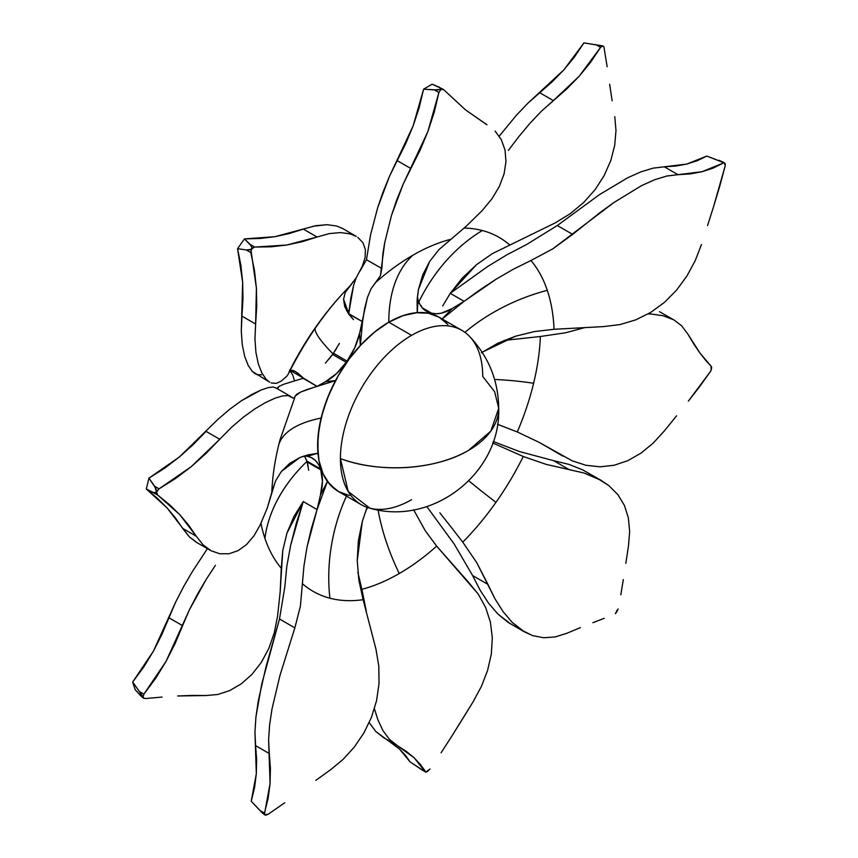 <?xml version="1.0" encoding="UTF-8"?>
<svg xmlns="http://www.w3.org/2000/svg" width="858" height="858" viewBox="0 0 858 858"><rect width="100%" height="100%" fill="white"/><g stroke="black" fill="none" stroke-linecap="round" stroke-linejoin="round"><path stroke-width="1.29" d="M307.164 461.218A161.014 117.138 -18.6 0 0 264.929 538.384A199.775 115.337 -60 0 0 281.274 568.21L280.18 591.795L277.563 616.291L274.249 632.936L277.563 616.291L280.18 591.795L282.775 550.439L286.947 533.15L303.271 501.512L293.865 516.602L286.947 533.15L282.775 550.439L281.274 568.21A199.775 115.337 -60 0 1 264.929 538.384A161.014 117.138 161.4 0 1 305.995 462.365M290.294 370.27L295.345 371.46L303.41 378.088L297.747 373.058L293.275 370.474L290.186 370.324M288.953 372.233A199.775 115.337 -60 0 1 316.237 326.394A199.775 115.337 -60 0 1 349.453 286.551L356.134 277.981L362.291 266.27L365.133 257.507L362.291 266.27L356.134 277.981L345.206 292.524L343.575 299.249L345.206 292.524M332.968 353.818A161.014 20.571 35.2 0 1 315.122 328.367A161.014 20.571 -144.8 0 0 332.4 353.239M346.589 310.768L349.056 310.521L346.589 310.768M417.674 304.322A161.014 129.848 104.7 0 1 482.303 230.523A199.775 115.337 -60 0 0 464.167 228.067A199.775 115.337 -60 0 1 482.303 230.523A161.014 129.848 -75.3 0 0 418.801 301.973M627.852 460.649L640.926 453.185L653.153 443.146L664.328 430.952L653.153 443.146L640.926 453.185L627.852 460.649L614.124 465.261L600.117 466.816L586.035 465.293L572.243 460.853L539.071 442.32L517.277 431.96L497.458 424.27L517.277 431.96A199.775 115.337 -60 0 0 533.622 383.258A199.775 115.337 -60 0 0 540.379 336.497L565.583 332.775L585.21 327.477L565.583 332.775L540.379 336.497L504.064 340.433L540.379 336.497A199.775 115.337 -60 0 1 533.622 383.258A161.014 59.685 13.6 0 0 494.616 379.493A161.014 59.685 -166.4 0 1 533.622 383.258A199.775 115.337 -60 0 1 517.277 431.96L539.071 442.32L551.78 449.624M413.653 509.824L425.268 530.77L436.658 546.128A199.775 115.337 -60 0 1 399.27 573.53A161.014 92.964 60 0 1 378.056 509.931A161.014 92.964 -120 0 0 399.27 573.53A199.775 115.337 -60 0 1 361.883 589.307L366.269 611.068L357.893 572.372L361.883 589.307A199.775 115.337 -60 0 0 399.27 573.53A199.775 115.337 -60 0 0 436.658 546.128L425.268 530.77L413.642 509.824M399.463 749.034L409.942 761.743L405.459 755.276L399.463 749.034L375.793 731.499L369.219 722.618L375.793 731.499L383.976 737.88M427.627 771.128L426.405 771.825M422.769 770.463L409.942 761.743L425.471 772.018M425.236 771.771L420.752 769.186L425.954 772.114L420.538 764.66L414.2 757.839L425.236 771.771L427.22 771.664L427.649 770.452M396.997 745.398L406.381 751.426L414.2 757.839L396.868 745.323M427.23 771.664L430.04 768.993L425.954 772.114M462.505 719.025L473.176 701.683L481.445 686.336L473.176 701.683L451.855 736.11L462.505 719.025M441.087 752.798L451.855 736.11L441.087 752.798M487.623 670.312L481.445 686.336L487.623 670.312L491.334 654.032L487.623 670.312M492.32 637.848L491.334 654.032L492.32 637.848L490.422 622.232L492.32 637.848M485.649 607.507L490.422 622.232L485.649 607.507L478.228 594.09L485.649 607.507M468.404 582.121L478.228 594.09L436.658 546.128L468.404 582.121M383.429 737.558L397.222 745.527L383.429 737.558M377.799 719.54L374.442 708.729L377.799 719.54L383 730.694L377.799 719.54M389.489 739.414L383 730.694L389.489 739.414L397.222 745.527L389.489 739.414M659.491 311.669L674.27 320.173L681.584 325.74L687.805 333.987L681.584 325.74L674.27 320.173M711.389 368.211L711.014 369.766M699.527 386.776L710.81 370.988L688.363 401.147L699.527 386.776M676.565 415.84L664.328 430.952L676.565 415.84M711.475 369.079L711.636 367.117L711.464 369.09L710.96 367.406M711.464 369.09L710.81 370.988L711.464 369.09M693.908 344.208L687.805 333.987L699.989 353.088L693.908 344.208M705.866 360.553L699.989 353.088L711.368 366.516L705.866 360.553M662.966 315.712L673.273 319.616L662.966 315.712L650.804 313.996L662.966 315.712M648.176 313.91L650.804 313.996L648.176 313.91M572.243 460.853L543.661 444.937L562.891 456.156M543.661 444.937L541.763 443.736M586.035 465.293L600.117 466.816M602.112 45.957L600.589 47.34L596.106 44.755L600.589 47.34L602.895 45.924L583.944 42.9L563.878 69.841L527.863 103.228L516.269 115.412L499.217 136.165L516.269 115.412L527.863 103.228L552.209 81.757L563.878 69.841L574.506 56.907L583.944 42.9L603.249 46.075M607.153 66.731L603.914 46.74L607.153 66.731M612.14 100.826L609.652 84.202L612.14 100.826M602.895 45.924L603.914 46.74M553.346 100.59L539.65 92.696L553.346 100.59L541.591 111.057L566.741 88.953L579.193 76.233L553.346 100.59M590.54 62.377L579.193 76.233L600.589 47.34L590.54 62.377M530.072 123.166L541.591 111.057L530.072 123.166L518.972 136.433L530.072 123.166M508.397 150.375L518.972 136.433L508.397 150.375M570.28 213.653L555.373 222.823L570.28 213.653L583.665 202.52L570.28 213.653M595.109 189.661L583.665 202.52L595.109 189.661L604.214 175.504L595.109 189.661M610.799 160.51L604.214 175.504L610.799 160.51L614.703 145.324L610.799 160.51M615.99 130.523L614.703 145.324L615.99 130.523L614.789 116.667L615.99 130.523M492.278 253.657L555.373 222.823L492.278 253.657L476.469 264.714L492.278 253.657M442.76 305.877L450.289 293.286L476.469 264.714L462.333 278.013L450.289 293.286L442.717 305.952M482.303 230.523A199.775 115.337 -60 0 1 509.588 244.852A199.775 115.337 -60 0 0 482.303 230.523M294.487 380.823L292.814 375.128L289.564 370.088L292.814 375.128L294.487 380.823M342.514 228.453L336.561 225.986L326.995 224.689L315.744 225.697L274.892 236.69L244.487 238.889A416.741 240.605 120 0 0 237.569 248.681L242.664 282.325L241.28 331.156L242.267 344.691L244.648 356.209L248.123 365.261L252.316 371.45L255.437 373.981M256.874 374.646L261.465 374.849M250.89 249.399L251.877 248.005L251.523 246.182L244.487 238.889A416.741 240.605 120 0 0 237.569 248.681L246.31 249.968L250.89 249.399M250.204 244.466L244.487 238.889L259.995 238.492L274.892 236.69L289.307 233.537L303.378 229.107L317.063 237.012L302.145 241.72L286.862 245.013L271.085 246.814L254.687 247.05L250.204 244.466L251.887 247.308L251.544 248.777L250.171 249.753L246.31 249.968L250.793 252.552L251.544 248.777L254.687 247.05L250.204 244.466M303.378 229.107L317.063 237.012L286.862 245.013L253.829 247.136L250.944 249.946L256.403 288.149L255.62 324.034L241.935 316.13L242.964 299.174L242.664 282.325L240.905 265.519L237.569 248.681L246.31 249.968L250.793 252.552L254.461 270.356L256.403 288.149L256.746 306.016L255.62 324.034L241.935 316.13L241.28 331.156L242.267 344.691L244.648 356.209L248.123 365.261L252.316 371.45L269.68 382.196L266.302 379.472L261.904 373.101L258.333 363.964L255.931 352.445L254.944 338.964L255.62 324.034L254.944 338.964L255.931 352.445L258.333 363.964L261.904 373.101L266.302 379.472L269.68 382.196M281.188 381.124L286.722 376.308L281.188 381.124L276.212 383.419L271.182 382.925M356.274 236.39L350.203 233.891L340.572 232.582L329.354 233.591L317.063 237.012L329.354 233.591L340.572 232.582L350.203 233.891L356.274 236.39L342.428 228.41L336.561 225.986L326.995 224.689L313.138 226.233M365.379 249.528L365.133 257.507L365.379 249.528L362.913 242.675L365.379 249.528M357.786 237.355L362.913 242.675M303.41 378.088L290.133 370.42L303.41 378.088M349.453 286.551L349.656 286.347C326.405 309.845 305.984 339.028 288.417 373.874L286.722 376.308L288.427 373.841M349.077 314.596L343.575 299.249L344.701 306.531L348.648 314.017L353.485 319.626M143.447 698.047L145.388 698.562L142.31 697.372L142.975 697.307L141.259 694.251L132.668 682.035L143.715 667.02L153.368 651.243L161.722 634.781L175.729 601.951L183.773 586.325L192.567 571.289L207.4 548.659L192.567 571.289L183.773 586.325L175.729 601.951L153.368 651.243L132.668 682.035A416.741 240.605 120 0 0 135.307 689.907L140.98 696.063M142.975 697.307L143.908 694.143L139.425 691.559L142.975 697.307L143.908 694.143L166.066 661.346L189.361 609.909L182.604 625.664L168.919 617.76L182.604 625.664L174.978 643.811L166.066 661.346L155.748 678.163L143.908 694.143L139.425 691.559L132.668 682.035A416.741 240.605 120 0 0 135.307 689.907L142.857 697.736M143.854 698.326L142.718 697.672M192.321 695.42L206.07 695.527L217.771 694.508L206.07 695.527L177.703 695.977L192.321 695.42M162.098 697.061L145.388 698.562L162.098 697.061M229.687 690.604L217.771 694.508L229.687 690.604L241.259 683.858L229.687 690.604M251.973 674.377L241.259 683.858L251.973 674.377L261.282 662.462L251.973 674.377M268.811 648.466L261.282 662.462L268.811 648.466L274.249 632.936L268.811 648.466M215.401 565.336L206.199 579.397L215.401 565.336M197.372 594.358L206.199 579.397L189.361 609.909L197.372 594.358M264.929 538.384A199.775 115.337 -60 0 1 260.95 523.348A199.775 115.337 -60 0 0 264.929 538.384M431.574 313.181A46.697 26.963 -60 0 1 431.381 313.138L422.372 307.936L431.381 313.138A46.697 26.963 120 0 0 431.574 313.181L436.25 313.76L441.334 313.17L452.145 308.569L442.031 319.112L464.103 301.33L479.837 289.886L496.492 278.968L513.545 269.112L530.941 260.51A199.775 115.337 -60 0 1 547.286 290.336A161.014 117.138 -18.6 0 0 464.929 332.346A161.014 117.138 161.4 0 1 547.286 290.336A199.775 115.337 -60 0 1 554.043 329.29L603.646 326.587L619.862 324.603L603.646 326.587L554.043 329.29L534.427 331.563L554.043 329.29A199.775 115.337 -60 0 0 547.286 290.336A199.775 115.337 -60 0 0 530.941 260.51L513.545 269.112L496.492 278.968L464.103 301.33L450.257 293.329L487.333 266.72L506.831 254.847L526.769 244.401L557.325 225.525L526.769 244.401L506.831 254.847L487.333 266.72L450.246 293.329L464.103 301.33L452.145 308.569A46.697 26.963 -60 0 1 431.574 313.181L422.265 307.808L431.574 313.181M318.307 464.189L315.379 460.456L311.711 457.807L307.4 456.295L317.975 453.249L308.397 454.794L299.646 457.679L289.586 463.47L281.403 471.428L275.461 481.113L271.825 492.224A199.775 115.337 -60 0 1 278.593 445.463A161.014 59.685 -166.4 0 1 321.117 418.05A100.633 58.108 120 0 0 317.975 453.249L318.05 436.325L321.117 418.05L327.037 399.206L335.564 380.577L325.45 381.713L336.379 373.723L346.214 362.301A101.437 58.569 -60 0 1 347.061 361.111L333.397 353.217L336.572 348.412M277.906 387.323L277.52 388.813L279.032 386.368L283.762 384.245L303.496 378.174L316.924 386.293L300.632 392.052L296.45 394.444L293.844 398.359L287.923 395.559L290.465 396.321L275.279 387.559M329.118 358.966L332.55 354.418L346.214 362.301A101.437 58.569 -60 0 1 347.061 361.111L354.826 347.597L359.588 333.365L360.328 345.495L362.559 321.675L364.661 308.451L367.471 297.383L371.053 288.781L375.547 282.593A199.775 115.337 -60 0 1 412.934 255.191A161.014 92.964 -120 0 0 388.792 322.2A100.633 58.108 120 0 0 360.328 345.495L374.26 332.325L388.792 322.2L403.335 315.54L417.256 312.623L418.007 299.635L419.97 304.472L422.769 308.365L426.319 311.207L430.534 312.913A101.437 58.569 -60 0 1 430.963 313.02L422.619 308.204L430.963 313.02A101.437 58.569 -60 0 1 431.381 313.138A101.437 58.569 -60 0 0 430.963 313.02A101.437 58.569 -60 0 0 430.534 312.913A46.697 26.963 -60 0 1 426.405 311.25A46.697 26.963 -60 0 1 418.007 299.635L417.546 297.125M582.689 469.873L568.94 464.382L553.689 460.692L569.036 469.562L583.987 473.015L601.04 480.308L582.689 469.873L568.94 464.382L553.689 460.692L569.036 469.562L546.192 464.382L523.251 456.499L492.707 442.953L523.251 456.499A199.775 115.337 -60 0 1 495.967 502.327A161.014 20.571 35.2 0 1 468.833 480.877A161.014 20.571 -144.8 0 0 495.967 502.327A199.775 115.337 -60 0 1 462.762 542.17L476.769 562.698L487.945 584.416L472.597 575.546L480.148 590.229L488.588 603.195L497.919 614.06L510.66 623.927M454.225 544.079L426.812 506.574L454.225 544.079L472.597 575.546L480.148 590.229L488.588 603.195L497.919 614.06L507.99 622.286L524.367 631.842L512.172 622.35L503.142 611.711L495.034 598.916L487.945 584.416L472.597 575.546L454.225 544.079M367.149 507.185L362.312 521.385L358.365 540.712L357.239 560.596L358.88 580.308L363.116 599.699A199.775 115.337 -60 0 1 329.901 598.208A161.014 129.848 104.7 0 1 345.978 497.179M308.129 465.905L307.078 461.947L320.742 469.83A46.697 26.963 -60 0 1 320.442 495.098L317.074 509.555L303.228 501.555L290.637 545.398L286.765 566.602L284.792 587.097L279.504 618.993L284.792 587.097L286.765 566.602L290.637 545.398L296.257 523.434L303.228 501.555L317.074 509.555L306.95 547.383L303.968 565.862L300.375 606.295L294.852 627.863L279.504 618.993L261.765 683.987L255.931 716.977L254.944 732.046L256.327 773.68L251.233 801.275L254.569 787.58L256.327 773.68L256.628 759.662L255.598 745.645L269.283 753.549L270.409 768.511L270.066 783.504L268.125 798.412L264.457 813.116L259.974 810.531L251.233 801.275L262.451 813.009L259.974 810.531L264.457 813.116L264.414 814.392L270.066 783.504L268.608 739.993L269.594 725.021L272.007 708.976L279.976 675.375L294.852 627.863L279.504 618.993L265.959 666.956L258.301 700.847L255.931 716.977L254.944 732.046L255.598 745.645L269.283 753.549L268.608 739.993L269.594 725.021L272.007 708.976L279.976 675.375L294.852 627.863L300.375 606.295L303.968 565.862L306.95 547.383L311.39 528.496L317.074 509.555L327.434 481.402L320.442 495.098L322.426 481.435L320.742 469.83A101.437 58.569 -60 0 1 320.42 468.876L306.756 460.982L305.287 457.432M422.897 308.505L430.534 312.913L422.897 308.505M333.623 352.895A101.437 58.569 120 0 0 332.325 354.74M306.692 460.8A101.437 58.569 120 0 0 307.143 462.119L306.681 460.757M308.698 470.248L307.078 461.947L320.742 469.83A101.437 58.569 -60 0 1 320.42 468.876L306.756 460.982L304.547 456.124M442.031 319.112L452.145 308.569L464.103 301.33L442.031 319.112L446.6 323.069M336.089 490.004L327.434 481.402A100.633 58.108 120 0 0 346.964 495.002L341.28 492.975M265.54 815.003L262.451 813.009L264.554 814.746M266.087 815.1L268.35 814.135L265.551 814.671M265.208 815.068L264.414 814.392M315.808 780.383L330.727 769.626L343.007 759.469L330.727 769.626L315.808 780.383M284.749 802.766L268.35 814.135L284.749 802.766M354.225 747.179L343.007 759.469L354.225 747.179L363.846 733.054L354.225 747.179M371.428 717.395L363.846 733.054L371.428 717.395L376.565 700.696L371.428 717.395M379.043 683.397L376.565 700.696L379.043 683.397L378.796 666.076L379.043 683.397M346.45 496.128A161.014 129.848 -75.3 0 0 329.901 598.208A199.775 115.337 -60 0 0 363.116 599.699L375.943 649.077L378.796 666.076L375.943 649.077L363.116 599.699L358.88 580.308L357.239 560.596L362.312 521.385L367.085 507.335M329.901 598.208A199.775 115.337 -60 0 1 302.617 583.88A199.775 115.337 -60 0 0 329.901 598.208M332.271 354.815L333.665 352.842M493.221 441.484L519.54 451.565L553.689 460.692L519.54 451.565L493.221 441.484M616.805 611.368L615.819 612.762M604.193 618.328L592.857 622.694L604.193 618.328M580.405 627.616L567.009 633.215L580.405 627.616M616.57 612.204L618.146 608.923L616.559 612.226L616.666 610.51M616.559 612.226L615.347 613.663L616.559 612.226M625.804 563.32L628.453 546.181L629.654 531.563L628.453 546.181L625.804 563.32M620.817 594.798L623.316 579.558L620.817 594.798M628.367 517.9L629.654 531.563L628.367 517.9L624.474 505.523L628.367 517.9M617.91 494.669L624.474 505.523L617.91 494.669L608.805 485.574L617.91 494.669M601.04 480.308L608.805 485.574L597.35 478.324L583.987 473.015L546.192 464.382L523.251 456.499A199.775 115.337 -60 0 1 495.967 502.327A199.775 115.337 -60 0 1 462.762 542.17L451.051 526.994L462.762 542.17L476.769 562.698L495.034 598.916L503.142 611.711L512.172 622.35L522.018 630.394L532.604 635.596L524.367 631.842M543.725 637.762L532.604 635.596L543.725 637.762L555.244 636.926L543.725 637.762M567.009 633.215L555.244 636.926L567.009 633.215M439.843 512.848L451.051 526.994L439.843 512.848M420.752 305.791L421.332 305.834M724.678 163.074L706.788 156.081L686.754 164.071L653.099 168.147L640.787 171.9L627.563 177.821L599.388 194.68L557.325 225.525L572.672 234.384L599.731 212.784L613.824 202.574L641.548 185.628L654.611 179.74L666.827 176.019L677.992 174.689L664.307 166.795L675.75 166.066L686.754 164.071L697.146 160.768L706.788 156.081L724.538 162.838M724.238 162.741L719.068 160.328L724.474 162.806L725.053 164.189M719.53 186.99L725.332 165.347L713.652 206.36L719.53 186.99M707.571 225.525L713.652 206.36L707.571 225.525M724.474 162.806L725.289 164.446L725.128 163.685L724.624 164.489M690.229 173.917L677.992 174.689L664.307 166.795L653.099 168.147L640.787 171.9L627.563 177.821L599.388 194.68L557.325 225.525L572.672 234.384L552.734 248.895L530.941 260.51L552.734 248.895L613.824 202.574L641.548 185.628L654.611 179.74L666.827 176.019L702.016 171.729L690.229 173.917M713.18 168.093L702.016 171.729L723.551 162.913L713.18 168.093M635.681 319.895L619.862 324.603L635.681 319.895L650.675 312.441L635.681 319.895M664.403 302.413L650.675 312.441L664.403 302.413L676.597 290.09L664.403 302.413M686.926 275.986L676.597 290.09L686.926 275.986L695.237 260.618L686.926 275.986M701.469 244.551L695.237 260.618L701.469 244.551M482.153 352.23L515.658 336.175L534.427 331.563L515.658 336.175L497.833 343.243L481.381 352.756M348.67 314.039L350.804 298.123L353.571 285.424L356.113 278.024L353.571 285.424L348.702 313.674L362.559 321.675L348.67 314.039M360.038 271.01L366.473 259.695L360.038 271.01M443.157 89.286L432.153 84.234A416.741 240.605 120 0 0 423.605 89.178L413.127 125.912L389.446 176.394L382.936 192.31L377.649 207.786L370.527 234.963L366.473 259.695L381.831 268.554L382.882 253.743L384.684 242.814L391.473 215.455L403.153 184.191L410.885 168.543L397.2 160.639L405.78 143.501L413.127 125.912L419.122 107.818L423.605 89.178L437.483 89.961L441.291 88.942L439.221 87.119L432.153 84.234A416.741 240.605 120 0 0 423.605 89.178L434.416 89.897L438.899 92.482L440.883 89.329L434.416 89.897L438.899 92.482L434.202 112.344L427.863 131.596L420.045 150.311L410.885 168.543L397.2 160.639L389.446 176.394L377.649 207.786L370.527 234.963L366.473 259.695L381.831 268.554L380.384 275.793L371.053 288.781L367.471 297.383L359.588 333.365A46.697 26.963 -60 0 1 347.061 361.111L333.397 353.217L339.393 343.404M486.4 124.431L465.519 109.867L443.704 89.704L440.883 89.329L442.374 89.007M440.862 88.009L440.883 89.329M491.859 198.927L482.067 210.682L491.859 198.927L499.302 186.54L491.859 198.927M504.075 173.917L499.302 186.54L504.075 173.917L505.984 161.561L504.075 173.917M505.008 149.946L501.297 139.65L495.12 131.102L501.297 139.65L505.008 149.946L505.984 161.561M443.704 89.704L465.519 109.867L486.969 124.764M438.888 249.646L466.194 226.255L482.067 210.682L466.194 226.255L438.888 249.646L429.622 261.518L438.888 249.646M418.007 299.635L417.256 312.623L417.235 298.563L418.468 289.393L429.622 261.518L422.715 274.892L418.468 289.393L417.085 300.868L417.256 312.623A100.633 58.108 120 0 0 388.792 322.2A161.014 92.964 60 0 1 412.934 255.191A199.775 115.337 -60 0 1 450.321 239.425A199.775 115.337 -60 0 0 412.934 255.191A199.775 115.337 -60 0 0 375.547 282.593L380.384 275.793L384.684 242.814L391.473 215.455L396.675 200.032L403.153 184.191L427.863 131.596L438.899 92.482L440.873 89.339M217.835 419.444L229.805 409.191L241.345 400.804L251.952 394.401L261.014 390.025L268.189 387.612L273.144 387.012L275.868 388.02L273.144 387.012L268.189 387.612L261.014 390.025L241.345 400.804L229.805 409.191L217.835 419.444L179.333 457.024L148.97 478.131A416.741 240.605 120 0 0 146.332 489.049L167.031 507.872L189.404 536.936L197.437 542.878M156.306 492.556L155.974 488.642L148.97 478.131A416.741 240.605 120 0 0 146.332 489.049L153.089 492.374L156.306 492.556M154.569 486.239L148.97 478.131L164.672 468.189L179.333 457.024L193.093 444.723L206.049 431.359L219.734 439.264L205.984 453.496L191.366 466.559L175.761 478.367L159.052 488.824L154.569 486.239L156.639 491.902L155.866 492.857L153.089 492.374L157.561 494.959L156.639 491.902L159.052 488.824L154.569 486.239M206.049 431.359L219.734 439.264L191.366 466.559L158.226 489.403L156.639 491.902L157.561 494.959L179.73 514.618L196.268 536.229L182.582 528.324L175.386 517.857L167.031 507.872L157.379 498.294L146.332 489.049L157.561 494.959L169.412 504.59L179.73 514.618L188.642 525.128L196.268 536.229L182.582 528.324L189.404 536.936L196.439 542.331L211.025 550.729L203.024 544.787L196.268 536.229L203.024 544.787L211.025 550.729L219.841 553.775L211.025 550.729M229.022 553.764L238.041 550.664L246.493 544.594L253.947 535.875L260.242 524.849L253.947 535.875L246.493 544.594L238.041 550.664L229.022 553.764L219.841 553.775M282.486 395.946L287.923 395.559L282.486 395.946L274.968 398.219L282.486 395.946M265.68 402.488L274.968 398.219L265.68 402.488L254.955 408.826L265.68 402.488M243.372 417.17L254.955 408.826L243.372 417.17L231.446 427.381L243.372 417.17M219.734 439.264L231.446 427.381L219.734 439.264M295.098 396.085L300.632 392.052L307.496 389.382L335.564 380.577A100.633 58.108 120 0 0 321.117 418.05A161.014 59.685 13.6 0 0 278.593 445.463A199.775 115.337 -60 0 0 271.825 492.224L267.321 507.904L260.242 524.849L267.321 507.904L275.461 481.113L281.403 471.428L299.646 457.679L304.268 455.952L317.975 453.249L307.4 456.295A46.697 26.963 -60 0 1 312.291 458.118A46.697 26.963 -60 0 1 320.42 468.876M277.574 388.266L279.032 386.368L283.762 384.245L303.078 378.303L316.924 386.293L335.564 380.577L325.45 381.713L317.889 385.918L325.45 381.713A46.697 26.963 -60 0 0 346.214 362.301L332.55 354.418L325.461 363.127M291.227 396.879L293.844 398.359L294.927 396.771L294.734 397.672L280.051 439.704A199.775 115.337 -60 0 0 278.593 445.463A199.775 115.337 -60 0 1 280.062 439.671M305.309 456.081L307.4 456.295L305.309 456.081M365.84 510.724L367.707 507.464L365.84 510.724M320.442 495.098L327.434 481.402L317.074 509.555L320.442 495.098M362.559 321.675L360.328 345.495L359.588 333.365L362.559 321.675M411.572 499.688A100.633 58.108 -60 0 1 361.25 504.676A100.633 58.108 -60 0 1 340.411 458.601A100.633 58.108 -60 0 1 411.572 335.349L388.792 322.2A100.633 58.108 120 0 0 323.048 410.885A100.633 58.108 120 0 0 338.481 491.527L329.633 484.18L323.048 473.777L319.004 460.692L317.632 445.452L319.004 428.635L323.048 410.885L329.633 392.878L338.481 375.321L349.26 358.88L361.561 344.176L374.914 331.799L388.792 322.2L402.681 315.765L416.033 312.73L428.335 313.224L439.114 317.213L447.962 324.56M461.883 330.362L439.114 317.213A100.633 58.108 120 0 0 388.792 322.2L411.572 335.349A100.633 58.108 120 0 0 340.411 458.601A103.153 59.556 0 0 0 468.5 450.386A103.153 59.556 0 0 0 498.712 408.279L490.862 431.07L468.5 450.386C435.896 469.884 379.622 473.498 340.411 458.601L348.209 491.505L369.895 508.183C432.475 526.522 501.029 473.015 498.712 408.279L494.637 391.698L482.732 376.437A100.633 58.108 -60 0 0 461.883 330.362A100.633 58.108 -60 0 0 411.572 335.349A100.633 58.108 120 0 1 469.251 336.1C488.502 356.327 498.326 380.394 498.712 408.279M349.26 495.516L338.481 491.527L361.25 504.676M277.252 388.695L277.66 387.73M485.896 124.142L486.958 124.753"/></g></svg>
